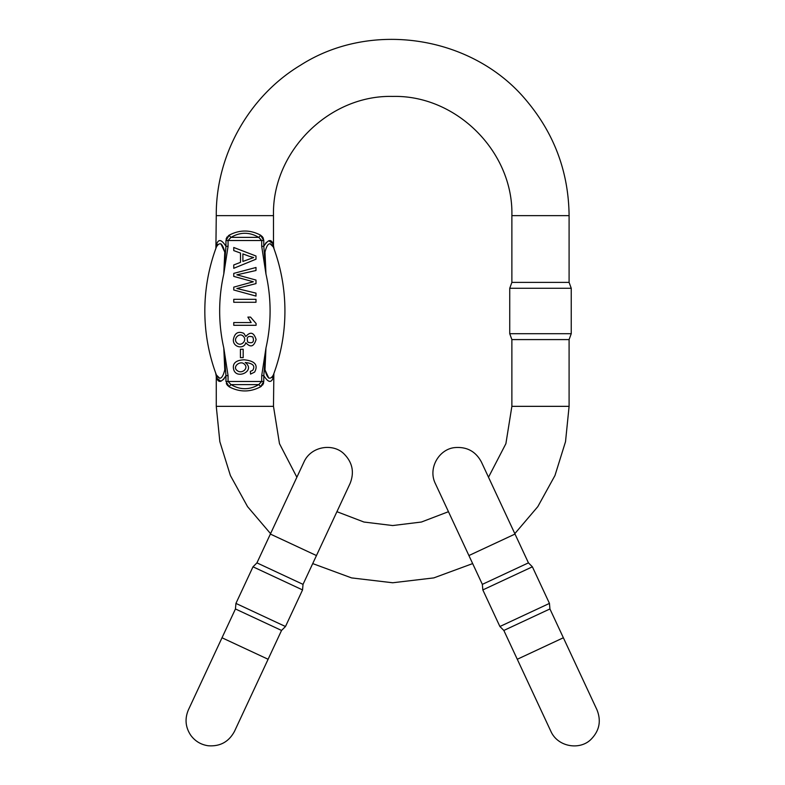 <?xml version="1.0" encoding="UTF-8"?>
<svg xmlns="http://www.w3.org/2000/svg" width="785" height="785" viewBox="0 0 785 785"><rect width="100%" height="100%" fill="white"/><g stroke="black" fill="none" stroke-linecap="round" stroke-linejoin="round"><path stroke-width="1.18" d="M517.276 659.263L550.854 731.277C557.841 747.183 580.076 750.509 591.085 739.284C599.446 730.727 601.398 720.895 596.953 709.787L563.365 637.763L517.276 659.263L503.842 630.453L499.898 626.509L549.451 603.4L532.387 566.809L482.834 589.918L499.898 626.509M563.365 637.763L549.932 608.954L503.842 630.453M515.009 534.055L528.442 562.865L482.343 584.364L468.91 555.554L515.009 534.055L481.421 462.041C475.779 451.493 466.987 446.665 455.055 447.578C439.384 448.784 427.639 467.958 435.332 483.531L468.91 555.554M482.343 584.364L482.834 589.918M510.701 645.162L516.02 656.574M477.26 573.442L481.813 583.216M312.715 563.591L351.572 577.907L392.686 582.764L433.811 577.897L472.658 563.591L476.524 571.863M506.884 636.978L509.926 643.494M222.008 637.773L188.429 709.797C184.612 718.756 185.417 727.283 190.824 735.378C195.171 741.226 200.95 744.68 208.153 745.75C220.085 746.653 228.877 741.835 234.519 731.286L268.107 659.263L222.008 637.773L235.441 608.964L235.932 603.41L285.485 626.518L302.549 589.918L252.996 566.809L235.932 603.41M268.107 659.263L281.54 630.453L235.441 608.964M316.463 555.554L303.03 584.364L256.94 562.874L270.374 534.065L316.463 555.554L350.051 483.54C354.496 472.433 352.543 462.6 344.183 454.044C333.174 442.809 310.938 446.135 303.952 462.041L270.374 534.065M256.94 562.874L252.996 566.809M228.582 623.673L223.264 635.085M234.146 611.75L233.273 613.615M262.033 551.953L257.47 561.726M268.853 537.323L264.28 547.125M263.161 549.539L262.769 550.373M232.399 615.489L229.357 622.005M219.761 378.311L216.395 374.975C215.482 372.502 215.482 372.502 216.395 374.975C215.482 372.502 215.482 372.502 216.395 374.975C219.712 380.529 222.508 378.821 224.775 369.853L223.794 348.01L228.062 375.652L228.062 381.461L230.996 384.601C240.249 390.057 249.502 390.057 258.756 384.601L261.699 381.461L261.699 375.652L265.958 348.01L264.987 369.872C267.253 378.831 270.05 380.529 273.357 374.975L271.787 377.507M269.991 243.664L273.357 247C270.04 241.446 267.243 243.154 264.987 252.122L265.958 273.965L261.699 246.323L263.799 246.323C267.999 239.69 271.041 238.797 272.935 243.664C273.651 246.245 273.651 246.245 272.935 243.664C273.651 246.245 273.651 246.245 272.935 243.664L268.784 240.73M261.699 246.323L261.699 240.514L258.756 237.374C249.502 231.918 240.249 231.918 230.996 237.374L228.062 240.514L228.062 246.323L223.794 273.965L224.775 252.113C222.498 243.144 219.712 241.446 216.395 247C215.482 249.473 215.482 249.473 216.395 247L217.975 244.469M272.935 243.664A9.538 8.301 159.5 0 0 273.357 247C274.269 249.473 274.269 249.473 273.357 247C274.269 249.473 274.269 249.473 273.357 247A182.748 182.748 0 0 1 273.357 374.975A9.538 8.301 20.5 0 0 272.935 378.311C273.651 375.73 273.651 375.73 272.935 378.311C271.031 383.168 267.989 382.285 263.799 375.652L263.799 381.461L260.492 386.848C250.081 392.304 239.67 392.304 229.259 386.848L225.952 381.461L225.952 375.652C221.753 382.295 218.711 383.178 216.817 378.311C216.101 375.73 216.101 375.73 216.817 378.311C216.101 375.73 216.101 375.73 216.817 378.311L220.968 381.245M223.48 379.577L225.952 375.652L224.667 358.892M226.325 383.512L226.708 384.346M227.277 385.19L229.259 386.848A3.179 1.521 123.1 0 1 230.996 384.601L258.756 384.601A3.179 1.521 56.9 0 1 260.492 386.848L261.464 386.2M262.475 385.19L263.053 384.346M263.436 383.512L263.642 382.805M216.817 378.311A9.538 8.301 -20.5 0 0 216.395 374.975A182.748 182.748 0 0 1 216.395 247A9.538 8.301 -159.5 0 0 216.817 243.664C216.101 246.245 216.101 246.245 216.817 243.664C218.721 238.807 221.762 239.69 225.952 246.323L225.952 240.514L229.259 235.127C239.67 229.671 250.081 229.671 260.492 235.127L263.799 240.514L263.053 237.629M266.282 242.408L263.799 246.323L265.095 263.093M262.475 236.785L260.492 235.127A3.179 1.521 -56.9 0 1 258.756 237.374L230.996 237.374A3.179 1.521 -123.1 0 1 229.259 235.127L228.298 235.775M227.277 236.785L226.708 237.629M226.325 238.463L226.109 239.17M488.505 477.241L505.893 443.672L511.879 406.345L569.096 406.345L569.096 339.591L511.879 339.591L509.74 333.703L571.244 333.703L571.244 288.272L509.74 288.272L509.74 333.703M540.492 282.384L511.879 282.384L511.879 215.63L569.096 215.63L569.096 282.384L540.492 282.384M215.698 373.091L216.267 376.329L216.267 406.345L273.484 406.345L279.48 443.672L296.867 477.251M350.051 483.54L336.922 511.692L363.955 522.035L392.686 525.548L421.427 522.025L448.461 511.692M274.053 248.884L273.484 245.646L273.484 215.63C271.846 151.937 328.993 94.789 392.686 96.427C456.379 94.789 513.527 151.937 511.879 215.63M268.833 378.144L264.987 369.863M264.938 361.561L265.085 358.941M273.357 374.975C274.269 372.502 274.269 372.502 273.357 374.975M273.484 406.345L273.857 373.631M273.484 215.63L216.267 215.63L215.895 248.345M220.928 243.831L224.775 252.113M224.824 260.414L224.667 263.034M265.958 273.965A167.911 167.911 0 0 1 265.958 348.01L263.799 375.652L261.699 375.652M223.794 348.01A167.911 167.911 0 0 1 223.794 273.965L225.952 246.323L228.062 246.323M228.062 375.652L225.952 375.652M244.439 364.23C240.455 359.942 232.036 366.762 237.011 370.451C241.662 374.533 249.071 368.322 244.439 364.23M254.625 372.09L250.552 374.102L250.337 371.384L252.682 370.353C255.488 365.908 253.005 363.298 245.224 362.523C256.774 371.089 234.234 381.255 233.371 367.527C233.125 362.68 236.717 360.109 244.164 359.805C254.939 360.894 258.422 364.996 254.625 372.09M243.36 336.323C239.876 332.016 232.468 338.777 236.874 342.849C240.858 347.127 247.638 340.356 243.36 336.323M252.849 336.971C247.864 335.44 246.205 337.177 247.854 342.191C252.76 343.702 254.418 341.966 252.849 336.971M243.821 333.35L245.823 336.49C250.425 331.329 253.849 332.349 256.096 339.532C253.879 346.754 250.454 347.814 245.823 342.721C243.998 349.639 232.743 347.431 233.371 339.581C234.666 333.007 238.149 330.936 243.821 333.35M256.096 325.294L233.753 325.294L233.753 322.557L251.161 322.557L247.874 317.091L250.513 317.091L256.096 323.528L256.096 325.294M233.753 302.284L233.753 299.33L255.998 299.33L255.998 302.284L233.753 302.284M233.753 276.389L233.753 273.386L255.998 267.479L255.998 270.501L236.864 274.819L255.998 280.059L255.998 283.611L236.864 288.527L255.998 293.129L255.998 296.092L233.753 289.989L233.753 287.143L253.32 281.766L233.753 276.389M249.414 256.342L242.889 253.898L242.889 261.444L253.663 257.539L249.414 256.342M233.753 250.601L233.753 247.481L255.998 256.018L255.998 259.197L233.753 268.303L233.753 264.947L240.495 262.357L240.495 253.055L233.753 250.601M240.426 357.656L240.426 349.266L243.183 349.266L243.183 357.656L240.426 357.656M263.799 246.323L263.799 240.514L225.952 240.514M225.952 381.461L263.799 381.461M216.395 374.975A182.748 182.748 0 0 1 216.395 247M520.337 665.827L550.854 731.277M549.932 608.954L549.451 603.4M528.442 562.865L532.387 566.809M265.045 665.827L234.519 731.286M281.54 630.453L285.485 626.518M303.03 584.364L302.549 589.918M511.879 406.345L511.879 339.591M216.267 406.345L219.839 441.661L230.407 475.553L247.55 506.629L270.56 533.653M514.813 533.653L537.823 506.619L554.956 475.543L565.524 441.661L569.096 406.345M216.267 215.63C215.757 155.351 248.855 96.261 300.508 65.214C371.491 19.743 473.375 35.874 526.833 101.059C554.534 134.225 568.625 172.415 569.096 215.63M569.096 339.591L571.244 333.703M511.879 282.384L509.74 288.272M569.096 282.384L571.244 288.272"/></g></svg>
